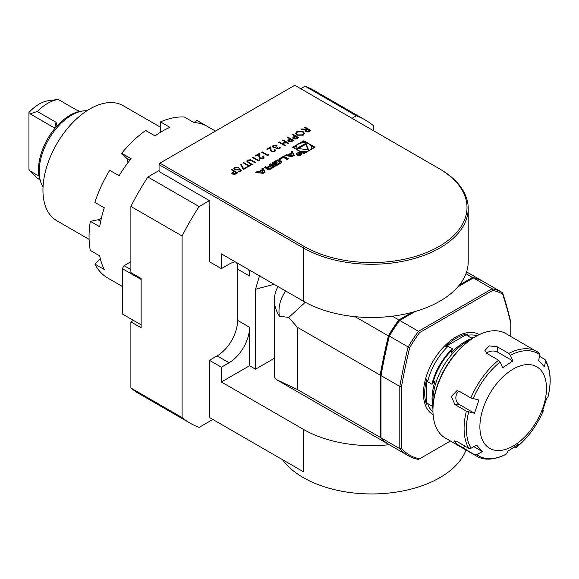 <?xml version="1.0" encoding="UTF-8"?>
<svg xmlns="http://www.w3.org/2000/svg" width="579" height="579" viewBox="0 0 579 579"><rect width="100%" height="100%" fill="white"/><g stroke="black" fill="none" stroke-linecap="round" stroke-linejoin="round"><path stroke-width="0.87" d="M303.157 131.571L304.503 133.409L303.222 135.189L296.904 135.211L295.587 133.387L296.897 131.585L303.157 131.571L304.503 133.503M287.785 137.02L293.763 140.473L291.136 141.884L288.48 141.674L287.799 140.791L288.154 140.111L290.007 138.924L287.249 137.332L287.785 137.02L293.589 140.574M278.948 148.492L279.816 146.928L280.316 147.833L279.57 148.846L276.27 148.955L275.742 147.84L273.165 147.515L272.383 146.407L273.302 145.206L277.059 145.076L273.91 145.568L273.179 146.487L273.65 147.175L276.755 146.842L277.363 147.196L276.813 148.644L278.948 148.694L279.281 147.435M279.491 147.891L279.281 147.24M276.509 148.289L276.813 148.846L278.948 148.694M268.403 154.405L268.663 154.962L267.556 155.599L261.585 152.154L262.121 151.843L267.484 154.94L268.403 154.405L268.591 155.006M259.211 159.717L259.472 160.274L258.364 160.911L252.386 157.459L252.929 157.148L258.292 160.245L259.211 159.717L259.399 160.311M249.021 165.601L250.323 164.849L250.931 165.203L247.79 167.013L247.182 166.658L248.485 165.905L243.122 162.815L243.658 162.504L249.021 165.797L250.323 164.849M241.508 170.639L239.062 172.057L238.447 171.702L240.48 170.53L239.228 169.437L238.642 169.908L234.806 169.864L233.873 168.627L234.784 167.447L238.295 167.367L235.363 167.816L234.727 168.706L235.363 169.567L238.128 169.502L239.134 168.561L241.508 170.639M292.612 147.232L303.823 153.703L315.034 147.232L303.823 140.762L292.612 147.232M439.07 168.576L439.924 169.068A96.584 55.765 180 0 1 468.216 208.498A96.584 55.765 180 0 1 408.593 260.022A96.584 55.765 180 0 1 303.331 247.928L159.059 164.631L159.905 163.155L304.185 246.451A95.376 55.063 0 0 0 439.07 246.451A95.376 55.063 0 0 0 439.07 168.576L294.798 85.279L159.059 163.647L159.059 171.536L209.424 200.616L199.104 206.573A175.061 101.072 120 0 0 182.103 236.015L182.103 417.575A175.061 101.072 120 0 0 190.187 423.198A175.061 101.072 120 0 0 199.104 427.389L212.84 419.457M263.076 173.396L265.001 172.281L263.213 168.04L261.824 168.844L262.186 169.705L258.618 171.768L257.127 171.558L255.737 172.361L263.076 173.396M269.322 169.611A8.946 5.16 0 0 0 270.863 168.894L275.068 166.47L270.502 163.835L269.184 164.595L270.444 165.326L267.36 167.107A0.803 0.463 0 0 1 266.224 167.107L265.529 166.701L264.212 167.469L264.914 167.867A1.259 0.724 0 0 0 266.478 167.968A8.946 5.16 0 0 0 267.455 167.555L267.563 167.62A8.946 5.16 0 0 0 266.847 168.185A1.259 0.724 0 0 0 266.651 168.569A1.259 0.724 0 0 0 267.02 169.082L267.759 169.509A1.259 0.724 0 0 0 269.322 169.611M276.473 165.478A8.946 5.16 0 0 0 278.014 164.769L280.533 163.314A8.946 5.16 0 0 0 281.77 162.424A1.259 0.724 0 0 0 281.966 162.033A1.259 0.724 0 0 0 281.597 161.519L279.078 160.065A1.259 0.724 0 0 0 277.515 159.963A8.946 5.16 0 0 0 275.973 160.68L273.454 162.134A8.946 5.16 0 0 0 272.217 163.025A1.259 0.724 0 0 0 272.029 163.408A1.259 0.724 0 0 0 272.391 163.922L273.881 164.783L277.254 162.837L276.596 162.46L274.171 163.43A0.803 0.463 0 0 1 274.171 162.779L277.088 161.092A0.803 0.463 0 0 1 278.224 161.092L279.816 162.011A0.803 0.463 0 0 1 279.816 162.67L276.9 164.349A0.803 0.463 0 0 1 275.959 164.436L274.909 165.377A1.259 0.724 0 0 0 276.473 165.478M283.486 157.401L287.133 159.5L288.451 158.74L283.884 156.106L278.926 158.972L279.845 159.5L283.486 157.401M297.389 155.078A2.533 1.462 0 0 0 300.154 155.396A2.533 1.462 0 0 0 301.717 154.043A2.533 1.462 0 0 0 299.184 152.574A2.533 1.462 0 0 0 296.643 154.043A2.533 1.462 0 0 0 297.389 155.078M286.279 154.731L284.89 155.534L292.229 156.562L294.154 155.447L292.366 151.213L290.976 152.016L291.338 152.878L287.77 154.94L286.279 154.731L286.258 155.722M231.701 169.401L237.679 172.853L235.06 174.265L232.396 174.047L231.716 173.172L232.078 172.484L233.923 171.304L231.166 169.712L231.701 169.401L237.506 172.955M246.415 167.099L247.023 167.454L243.346 169.582L240.365 164.226L241.081 164.103L243.643 168.699L246.415 167.099L246.857 167.555M251.995 160.419L255.607 162.504L255.071 162.815L250.671 160.296L248.145 160.441L247.863 161.765L252.314 164.407L251.778 164.711L248.167 162.627L246.755 161.128L247.501 160.101L250.635 159.753L255.44 162.598M247.595 161.302L247.863 161.961L252.14 164.501M262.728 157.864L263.315 157.075L262.736 156.265L263.271 155.954L264.125 157.126L263.315 158.233L259.732 158.248L258.791 156.308L258.697 154.528L255.911 156.135L255.303 155.78L259.363 153.435L259.515 156.2L260.217 157.908L262.728 158.06L263.307 157.177M274.222 151.228L274.808 150.439L274.222 149.628L274.764 149.317L275.611 150.497L274.808 151.597L271.225 151.611L270.284 149.679L270.183 147.891L267.404 149.498L266.796 149.143L270.856 146.798L271.008 149.563L271.71 151.278L274.222 151.423L274.801 150.54M282.885 139.857L288.856 143.303L288.32 143.614L285.867 142.202L282.805 143.968L285.259 145.387L284.723 145.691L278.745 142.246L279.281 141.935L282.19 143.614L285.259 141.848L282.349 140.161L282.885 139.857L288.689 143.404M292.692 134.19L298.663 137.643L296.043 139.054L293.387 138.837L292.699 137.961L293.061 137.274L294.914 136.094L292.156 134.502L292.692 134.19L298.496 137.744M304.945 127.112L310.923 130.565L309.729 131.259L308.296 131.99L305.574 131.809L304.894 130.926L306.074 129.653L301.116 129.327L301.782 128.943L306.732 129.269L307.167 129.016L304.409 127.423L304.945 127.112L310.749 130.666M300.769 88.732L305.119 86.22A175.061 101.072 120 0 1 314.028 90.411L365.255 119.983A175.061 101.072 120 0 1 373.339 125.607L373.339 130.622M365.255 119.983A175.061 101.072 120 0 0 356.338 115.793L351.996 118.304M389.24 444.715A96.584 55.765 180 0 1 303.331 429.314L303.331 471.704L209.424 417.488L209.424 360.312L217.111 355.875A28.979 16.726 120 0 0 237.6 320.39L237.6 269.126A28.979 16.726 120 0 0 236.688 262.685M304.185 246.451L303.331 247.928L303.331 301.167L221.373 253.848L221.373 268.634L209.424 261.73L209.424 206.392L209.851 206.254M209.424 200.616L209.851 200.862L209.851 206.638L209.424 206.392M274.374 358.3L255.527 369.185L249.549 365.733L221.373 381.995L303.331 429.314M303.331 301.167A96.584 55.765 0 0 0 392.352 316.199A96.584 55.765 0 0 0 411.893 312.421A96.584 55.765 0 0 0 415.186 311.502A96.584 55.765 0 0 0 457.837 286.88A96.584 55.765 0 0 0 459.422 284.977A96.584 55.765 0 0 0 465.965 273.693A96.584 55.765 0 0 0 468.216 261.73L468.216 208.498M249.549 270.111L249.549 276.024A28.979 16.726 120 0 0 248.644 269.59M235.088 261.766A28.979 16.726 120 0 0 229.06 264.198L221.373 268.634M274.106 284.289L255.527 289.261L255.527 369.185M209.424 360.312L221.373 367.209L221.373 381.995M466.023 450.006A96.584 55.765 180 0 1 380.41 493.721A96.584 55.765 180 0 1 282.501 459.675M182.103 417.575L130.883 388.002A175.061 101.072 120 0 0 138.967 393.626L190.187 423.198M130.883 388.002L130.883 321.866L133.445 320.39L141.124 324.826L122.343 313.977L122.343 268.634L124.051 265.674L130.883 261.73M130.883 321.866L141.124 327.779L141.124 278.492L130.883 272.579L130.883 206.435L182.103 236.015M199.104 206.573L147.877 177A175.061 101.072 120 0 0 130.883 206.435M147.877 177L159.059 170.552M305.119 86.22L356.338 115.793M259.501 275.857L255.527 289.261M221.373 367.209L229.06 362.772A28.979 16.726 120 0 0 249.549 327.287L249.549 365.733M381.018 436.523L381.018 375.351M381.018 374.714A530.017 306.009 -60 0 1 389.146 335.986A92.966 53.673 -60 0 1 399.105 320.788L399.705 320.44A94.174 54.368 120 0 0 389.254 336.385A531.225 306.704 120 0 0 381.018 375.59L381.018 374.714M482.915 281.322A531.225 306.704 -60 0 1 482.922 281.336A94.174 54.368 120 0 0 482.741 281.22A94.174 54.368 120 0 0 472.464 277.45L459.422 284.977M411.893 312.421L398.851 319.948A94.174 54.368 120 0 0 388.4 335.892A531.225 306.704 -60 0 0 380.164 375.098L380.164 437.319A94.174 54.368 120 0 0 388.574 444.332A94.174 54.368 120 0 0 389.001 444.571M465.965 273.693L472.464 277.45M398.851 319.948L392.352 316.199M355.115 316.677L388.4 335.892M380.164 437.319L297.353 389.508L297.353 327.287L288.747 317.473L305.292 302.26M297.353 327.287L380.164 375.098M297.353 389.508L276.4 379.571L274.366 377.088L274.374 300.175A78.476 45.307 180 0 1 278.007 286.54M288.747 317.473L279.404 316.141A92.647 53.492 180 0 1 285.483 291.331L285.715 290.991M279.404 316.141A78.476 45.307 180 0 1 274.374 300.175M389.146 335.986L409.635 347.813A530.017 306.009 120 0 0 401.508 386.548L399.799 386.432A531.225 306.704 -60 0 1 408.036 347.226A94.174 54.368 -60 0 1 418.487 331.289L492.099 288.783A94.174 54.368 -60 0 1 502.377 292.554A94.174 54.368 -60 0 1 502.55 292.656A531.225 306.704 -60 0 1 510.787 322.358L510.787 323.458A530.017 306.009 120 0 0 502.652 294.11L502.55 292.656M399.799 386.432L381.018 375.59L381.018 437.811A94.174 54.368 120 0 0 389.428 444.824L408.209 455.666A94.174 54.368 -60 0 1 399.799 448.653L399.799 386.432M483.769 281.814A94.174 54.368 120 0 0 483.595 281.712A94.174 54.368 120 0 0 473.318 277.942L457.837 286.88M415.186 311.502L399.705 320.44L418.487 331.289L419.594 332.614A92.966 53.673 120 0 0 409.635 347.813M401.508 386.548L401.508 448.356A92.966 53.673 120 0 0 419.594 458.8L450.419 441.003M419.594 458.8L418.487 459.436A94.174 54.368 -60 0 1 408.209 455.666M401.508 448.356L399.799 448.653L381.018 437.811M502.652 294.11A92.966 53.673 120 0 0 492.693 290.412L419.594 332.614M473.318 277.942L492.099 288.783L492.693 290.412M510.787 336.442L510.787 323.458M80.126 111.378L76.956 110.249L58.175 99.4L48.404 100.732A36.491 21.068 120 0 0 28.95 112.449L28.95 169.452L30.166 171.051L39.01 176.161M28.95 114.077L30.166 113.882L55.012 128.256M56.995 125.983L56.069 122.307L37.288 111.457L30.166 113.882M30.166 171.051L37.288 178.216L39.879 179.707M86.959 110.748A45.879 26.489 120 0 0 83.21 110.929A45.879 26.489 120 0 0 48.694 139.365A45.879 26.489 120 0 0 41.333 183.471A45.879 26.489 120 0 0 43.041 186.814M83.21 110.929L81.154 111.211A44.482 25.686 120 0 0 47.688 138.779A44.482 25.686 120 0 0 40.544 181.545L41.333 183.471M58.175 99.4A43.461 25.092 120 0 0 37.288 111.457M101.383 218.16A10.502 6.065 -60 0 1 98.01 219.781L90.302 221.337A90.548 52.276 120 0 0 90.302 250.41L99.689 255.831A90.548 52.276 -60 0 0 104.285 269.496L94.891 264.075A90.548 52.276 120 0 0 107.803 278.05L122.343 286.446M100.355 258.864L94.891 264.075M129.957 160.13L126.468 158.11L121.706 153.29L131.1 158.711A90.548 52.276 -60 0 0 119.079 175.734L109.692 170.313A90.548 52.276 120 0 0 94.891 202.375L104.285 207.796A90.548 52.276 -60 0 0 99.689 226.758L90.302 221.337M161.367 131.766L160.506 131.267L160.506 121.908L169.9 127.329A90.548 52.276 -60 0 0 155.042 135.906L145.655 130.485A90.548 52.276 120 0 0 121.706 153.29M195.355 122.625L196.469 120.208L205.856 125.636A90.548 52.276 -60 0 0 193.842 122.487L184.448 117.067A90.548 52.276 120 0 0 160.506 121.908M160.506 131.267A10.502 6.065 -60 0 1 160.455 132.316M126.468 158.11A10.502 6.065 -60 0 1 127.879 162.808M160.506 127.242L123.103 105.653A66.404 38.337 120 0 0 56.706 143.99A66.404 38.337 120 0 0 56.706 220.664L89.094 239.366M215.453 131.086L198.351 121.214A90.548 52.276 120 0 0 196.469 120.208M141.124 279.476L122.343 268.634M124.051 265.674L130.883 269.619M531.906 428.532A47.087 27.184 120 0 0 527.679 364.56A47.087 27.184 120 0 0 479.984 429.524A47.087 27.184 120 0 0 531.906 428.532M459.147 391.201A7.245 5.587 -91.1 0 0 455.854 397.809A7.245 5.587 -91.1 0 0 459.212 404.446L474.476 413.261L478.934 400.031L470.857 397.954A60.368 34.856 -60 0 1 498.57 360.21L500.111 362.02L502.659 367.708L512.878 360.949L497.614 352.133A7.245 4.48 -3.8 0 0 486.541 353.226M473.839 446.641L482.336 451.548L476.575 445.085L471.038 448.233L468.852 448.349A60.368 34.856 -60 0 1 466.399 411.184L474.476 413.261M506.191 454.131L505.916 454.385C491.629 461.499 481.663 459.386 476.597 456.114A60.368 34.856 -60 0 1 474.614 454.804L476.799 454.689A59.159 34.154 120 0 0 506.191 454.131L508.167 451.048L518.386 444.281L516.41 447.364A59.159 34.154 120 0 0 531.775 431.066A59.159 34.154 120 0 0 543.406 410.583L543.449 410.533C536.907 425.645 527.838 437.985 516.251 447.545L514.434 447.14M542.704 409.715L543.406 410.583L542.11 411.959L546.569 398.736L547.864 397.36A59.159 34.154 120 0 0 545.476 361.151L544.709 359.327L539.44 356.288M545.476 361.151L544.47 366.912L538.709 360.449L539.715 354.688A59.159 34.154 120 0 0 510.323 355.253L508.782 353.443A60.368 34.856 -60 0 1 536.965 351.562A60.368 34.856 -60 0 1 538.948 352.864L505.807 333.569A60.368 34.856 120 0 0 475.627 336.558A60.368 34.856 120 0 0 451.627 358.937A60.368 34.856 120 0 0 432.94 410.497A60.368 34.856 120 0 0 445.439 438.129L476.597 456.114M476.799 454.689L482.336 451.548M512.878 360.949L510.323 355.253M466.399 411.184L454.877 404.533L451.359 396.463L456.918 390.673L459.335 391.303L470.857 397.954M474.614 454.804L456.766 444.042L454.204 440.872L457.33 441.697L468.852 448.349M538.948 352.864L539.715 354.688M498.57 360.21L487.048 353.559L484.92 350.498L489.226 345.895L497.267 346.792L508.782 353.443M432.94 410.497L432.94 409.505A59.159 34.154 -60 0 1 451.258 358.98A59.159 34.154 -60 0 1 474.773 337.05L475.627 336.558M433.128 404.808A48.296 27.879 -60 0 1 470.792 339.569M472.782 338.252A46.617 26.916 120 0 0 451.099 353.27L452.402 348.826L448.088 346.329L445.62 346.568L467.354 334.025L466.935 335.451L471.255 337.941L473.441 337.846A44.569 25.729 -60 0 0 472.529 337.991M432.962 407.956L431.948 406.017L427.635 403.527L426.607 404.598L426.607 379.506L427.635 381.764L431.948 384.253L435.147 380.902A46.617 26.916 120 0 0 432.983 407.189M445.62 346.568A44.959 25.961 -60 0 1 467.354 334.025M426.607 404.598A44.959 25.961 -60 0 1 426.607 379.506M305.936 142.97L303.823 141.746L301.71 142.97M296.434 146.017L293.466 147.725M303.823 141.746L303.823 140.762M314.18 147.725L311.212 146.017M301.71 152.487A7.686 4.437 0 0 0 305.936 152.487M311.212 149.44A7.686 4.437 0 0 0 311.509 148.217L311.509 147.232A7.686 4.437 0 0 0 303.823 142.796A7.686 4.437 0 0 0 296.137 147.232A7.686 4.437 0 0 0 298.388 150.374A7.686 4.437 0 0 0 306.761 151.336A7.686 4.437 0 0 0 311.509 147.232M296.137 147.232L296.137 148.217A7.686 4.437 0 0 0 296.434 149.44M305.618 143.368L297.121 148.267L308.723 150.062L305.618 143.368L305.618 144.352L298.467 148.477M308.231 149.99L305.618 144.352M263.336 172.433L259.776 171.934L262.468 170.378L263.336 173.244M263.09 173.382L259.776 172.918L259.776 171.934M259.776 172.086L258.618 172.752L257.105 172.556L257.127 171.558M258.618 172.752L258.618 171.768M262.186 170.537L262.186 169.705M264.668 172.477L263.213 169.032L262.157 169.64M263.213 169.032L263.213 168.04M266.977 169.054A8.946 5.16 0 0 1 267.563 168.605L267.563 167.62M266.152 168.048L265.081 167.946M265.529 167.693L265.529 166.701M268.186 167.613L267.592 167.953M270.444 166.311L270.444 165.326M274.214 166.962L270.502 164.82L270.038 165.087M270.502 164.82L270.502 163.835M272.832 166.701L271.298 165.818L268.215 167.599A0.803 0.463 0 0 0 268.215 168.25L268.613 168.482A0.803 0.463 0 0 0 269.742 168.482L272.832 166.701L272.832 167.686L269.886 169.386M267.976 167.924L267.976 168.909A0.803 0.463 0 0 0 268.215 169.234L268.215 168.25M269.38 169.589A0.803 0.463 0 0 1 268.613 169.466L268.215 169.234M275.959 164.436L275.669 165.587M275.959 165.42A0.803 0.463 0 0 0 276.538 165.456M280.048 162.337L280.048 163.321A0.803 0.463 0 0 1 279.816 163.654L277.044 165.254M273.939 163.104L273.939 164.089A0.803 0.463 0 0 0 274.171 164.414L274.171 163.43M274.54 164.4L274.54 163.647M276.596 163.213L276.596 162.46M276.943 161.179A8.946 5.16 0 0 0 275.973 161.664L273.454 163.119A8.946 5.16 0 0 0 272.347 163.893M281.64 162.533A1.259 0.724 0 0 0 281.597 162.504L279.078 161.049A1.259 0.724 0 0 0 277.515 160.948A8.946 5.16 0 0 0 277.457 160.969M287.597 159.239L283.884 157.097L279.78 159.464M283.884 157.097L283.884 156.106M297.729 154.875A2.055 1.187 0 0 0 299.965 155.136A2.055 1.187 0 0 0 301.232 154.043A2.055 1.187 0 0 0 299.184 152.856A2.055 1.187 0 0 0 297.128 154.043A2.055 1.187 0 0 0 297.729 154.875M301.572 154.535A2.533 1.462 0 0 0 301.232 154.166M297.128 154.166A2.533 1.462 0 0 0 296.795 154.535M299.003 154.81L301.058 154.318L298.865 153.051L299.314 153.913L297.273 153.971L298.909 154.159L298.909 154.745M300.573 154.303L299.126 154.441L299.864 153.891L300.573 154.6M288.928 155.252L287.77 155.925L286.279 155.715M287.77 155.925L287.77 154.94M291.338 153.71L291.338 152.878M293.821 155.642L292.366 152.197L291.309 152.805M292.366 152.197L292.366 151.213M292.489 155.599L288.928 155.1L291.621 153.544L292.489 156.41M292.243 156.554L288.928 156.084L288.928 155.1M231.723 173.273L232.078 172.484M232.078 172.687L233.923 171.304M231.339 169.813L231.701 169.596M232.541 173.28L232.932 173.939L236.529 173.005L234.538 171.659L233.482 172.252L232.932 173.736L236.529 172.81M232.932 173.939L232.534 173.374M238.613 171.804L240.48 170.53M233.88 168.728L234.784 167.447M234.784 167.642L238.295 167.563M234.734 168.8L235.363 169.567M235.363 169.77L238.128 169.502M238.128 169.698L239.134 168.561M239.134 168.757L241.378 170.718M240.459 164.407L241.081 164.103M241.081 164.306L243.643 168.699M243.643 168.894L246.415 167.302M250.323 165.044L250.765 165.297M247.349 166.759L248.485 165.905M243.289 162.909L243.658 162.504M243.658 162.699L249.021 165.797M247.588 161.403L247.863 161.961M246.755 161.23L247.501 160.101M247.501 160.303L250.635 159.753M250.635 159.949L251.995 160.615M252.56 157.56L252.929 157.148M252.929 157.343L258.292 160.245M258.292 160.441L259.211 159.913M262.88 156.373L263.271 155.954M263.271 156.149L264.118 157.227M255.469 155.874L259.363 153.435M259.363 153.63L259.515 156.2M259.515 156.395L260.217 157.908M260.217 158.11L262.728 158.06M261.751 152.248L262.121 151.843M262.121 152.038L267.484 154.94M267.484 155.136L268.403 154.607M274.374 149.737L274.764 149.317M274.764 149.52L275.611 150.591M266.962 149.244L270.856 146.798M270.856 146.994L271.008 149.563M271.008 149.766L271.71 151.278M271.71 151.474L274.222 151.423M279.375 147.384L279.816 146.928M279.816 147.131L280.308 147.935M272.391 146.509L273.302 145.206M273.302 145.401L277.059 145.271M273.187 146.588L273.65 147.175M273.65 147.37L276.755 146.842M276.755 147.037L277.203 147.298M276.494 148.39L276.813 148.846M285.085 145.481L282.805 143.968M278.919 142.34L279.281 141.935M279.281 142.13L282.19 143.614M282.19 143.809L285.259 141.848M282.516 140.263L282.885 140.053M287.806 140.892L288.154 140.111M288.154 140.306L290.007 138.924M287.423 137.433L287.785 137.223M288.624 140.9L289.015 141.558L292.612 140.625L290.622 139.278L289.558 139.879L289.015 141.363L292.612 140.429M289.015 141.558L288.61 140.994M292.706 138.063L293.061 137.274M293.061 137.476L294.914 136.094M292.323 134.603L292.692 134.393M293.524 138.07L293.922 138.728L297.519 137.795L295.522 136.449L294.465 137.042L293.922 138.533L297.519 137.599M293.922 138.728L293.517 138.164M295.587 133.488L296.897 131.585M296.897 131.788L303.157 131.766M296.39 133.575L297.44 135.102L302.585 135.045L303.678 133.423M297.44 134.9L302.585 134.849L303.678 133.322L302.622 131.882L297.526 131.932L296.39 133.474L297.44 135.102M304.901 131.02L306.074 129.653M301.42 129.349L301.782 128.943M301.782 129.139L306.732 129.269M306.732 129.464L307.167 129.016M304.583 127.525L304.945 127.315M305.719 131.049L306.11 131.701L309.772 130.716L307.782 129.37L306.682 130L306.11 131.498L309.772 130.521M306.11 131.701L305.712 131.143M237.6 269.126L249.549 276.024M237.6 320.39L249.549 327.287M217.111 355.875L229.06 362.772M433.099 414.694A46.24 26.699 -60 0 1 433.027 361.253A46.24 26.699 -60 0 1 479.34 334.604M56.069 122.307L54.564 128.806M100.688 221.323L98.01 219.781M500.111 362.02A59.159 34.154 120 0 0 473.108 398.793M468.65 412.016A59.159 34.154 120 0 0 471.038 448.233M459.212 404.446L454.877 404.533M464.705 445.953L463.091 448.153M497.614 352.133L497.267 346.792M471.255 337.941A44.308 25.585 -60 0 1 473.969 337.521M432.629 383.964A44.569 25.729 -60 0 1 452.496 349.557M431.948 384.253A44.308 25.585 -60 0 1 452.402 348.826M432.962 407.978A44.569 25.729 -60 0 1 432.629 407.095M432.947 408.586A44.308 25.585 -60 0 1 431.948 406.017M466.935 335.451A44.308 25.585 -60 0 1 476.973 335.806M427.635 381.764A44.308 25.585 -60 0 1 448.088 346.329M432.962 412.045A44.308 25.585 -60 0 1 427.635 403.527M266.847 168.959L266.847 168.185M266.224 168.04L266.224 167.107M267.36 167.599L267.36 167.107M268.613 169.466L268.613 168.482M269.742 169.444L269.742 168.482M276.9 165.312L276.9 164.349M279.816 163.654L279.816 162.67M272.217 163.799L272.217 163.025M273.454 163.119L273.454 162.134M275.973 161.664L275.973 160.68M277.515 160.948L277.515 159.963M279.078 161.049L279.078 160.065M281.597 162.504L281.597 161.519M276.4 379.571L388.574 444.332M466.594 271.898L482.741 281.22M483.595 281.712L502.377 292.554M547.915 397.281C551.642 382.06 550.759 369.597 545.266 359.877M267.592 168.569L267.592 167.584M301.232 154.897L301.232 154.043M297.128 154.897L297.128 154.043M299.126 154.868L299.126 154.441"/></g></svg>
